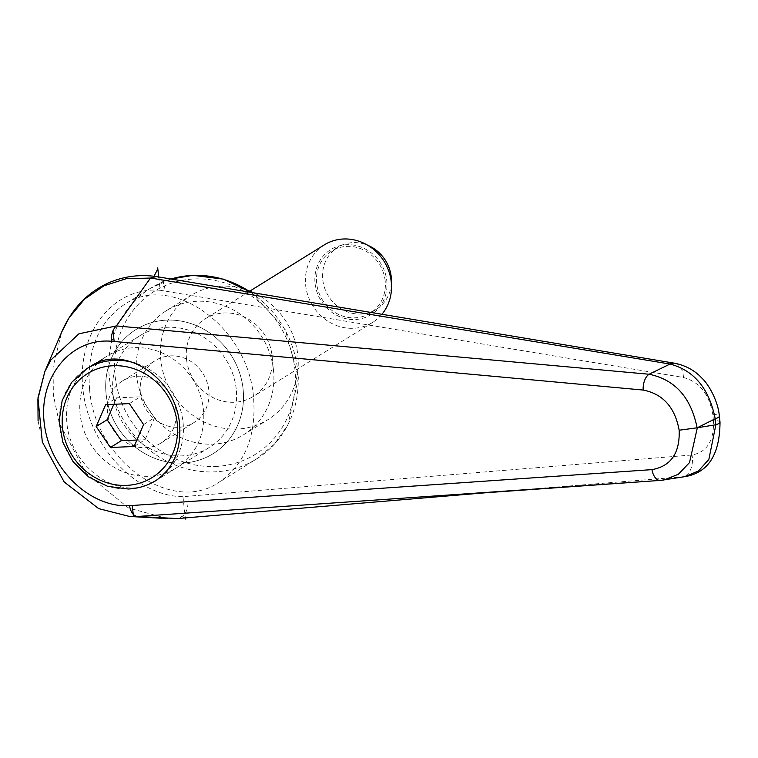<?xml version="1.0" encoding="UTF-8"?>
<svg xmlns="http://www.w3.org/2000/svg" width="758" height="758" viewBox="0 0 758 758"><rect width="100%" height="100%" fill="white"/><g stroke="black" fill="none" stroke-linecap="round" stroke-linejoin="round"><path stroke-width="0.57" stroke-dasharray="3.79 2.84" d="M236.212 388.996A65.766 60.507 -121.8 0 0 139.917 335.709A65.766 60.507 -121.8 0 0 112.989 394.16A65.766 60.507 -121.8 0 0 209.293 447.457A65.766 60.507 -121.8 0 0 236.212 388.996M149.639 483.936C116.476 500.024 70.352 465.971 66.856 422.803C64.913 397.381 72.939 378.479 90.941 366.114L107.077 356.089A65.766 60.507 58.2 0 1 203.381 409.386A65.766 60.507 58.2 0 1 176.462 467.838A65.766 60.507 58.2 0 1 80.158 414.541A65.766 60.507 58.2 0 1 107.077 356.089M273.458 369.838A73.071 67.235 -121.8 0 0 166.457 310.628A73.071 67.235 -121.8 0 0 136.544 375.57A73.071 67.235 -121.8 0 0 243.545 434.789A73.071 67.235 -121.8 0 0 273.458 369.838M243.062 388.712A73.071 67.235 -121.8 0 0 136.061 329.503A73.071 67.235 -121.8 0 0 106.148 394.444A73.071 67.235 -121.8 0 0 213.15 453.663A73.071 67.235 -121.8 0 0 243.062 388.712A73.071 67.235 -121.8 0 0 136.061 329.503A73.071 67.235 -121.8 0 0 106.148 394.444A73.071 67.235 -121.8 0 0 213.15 453.663A73.071 67.235 -121.8 0 0 243.062 388.712M167.376 518.586L128.49 507.964L86.251 473.523L59.238 422.926L53.363 394.899L53.06 367.052L61.72 332.004M158.697 276.945L160.175 290.276C112.951 286.344 76.387 333.359 82.973 389.555C88.8 445.723 136.146 496.443 182.953 496.661L692.007 454.99C707.176 452.062 714.311 440.512 713.43 420.349A18.268 3.297 173.7 0 1 719.939 421.893A18.268 3.297 173.7 0 1 720.015 422.14L720.024 422.197M713.43 420.349L712.766 414.361A18.268 3.297 173.7 0 1 719.276 415.915A18.268 3.297 173.7 0 1 719.351 416.095M89.605 389.849C95.205 460.542 171.422 515.023 218.958 482.315C245.024 464.303 256.545 435.897 253.523 397.078C247.923 326.395 171.706 271.914 124.17 304.621C98.104 322.633 86.583 351.039 89.605 389.849M712.766 414.361C709.185 394.084 699.416 381.795 683.451 377.484L160.175 290.276M156.47 276.585L159.246 277.646L162.657 281.37L164.382 285.643L165.149 290.807M684.976 476.621L486.219 492.719M187.861 496.556C189.026 509.48 185.426 516.833 177.078 518.595M659.934 480.43L660.796 480.364A18300.555 11245.489 52.5 0 0 682.494 476.915A18.268 11.976 -94.5 0 0 692.007 454.99M38.08 420.813L42.723 442.634L64.288 481.794L98.189 508.296L129.4 516.454M254.394 293.138A73.071 67.235 58.2 0 1 297.78 354.744A73.071 67.235 58.2 0 1 267.868 419.686A73.071 67.235 58.2 0 1 160.867 360.476A73.071 67.235 58.2 0 1 190.779 295.525A73.071 67.235 58.2 0 1 248.842 290.74M175.998 410.533A36.536 33.617 -121.8 0 0 122.502 380.923A36.536 33.617 -121.8 0 0 107.541 413.394A36.536 33.617 -121.8 0 0 161.047 443.004A36.536 33.617 -121.8 0 0 175.998 410.533M140.372 393.014A36.536 33.617 58.2 0 1 155.333 360.543A36.536 33.617 58.2 0 1 208.829 390.143A36.536 33.617 58.2 0 1 193.877 422.623A36.536 33.617 58.2 0 1 140.372 393.014M315.082 283.606A38.26 35.2 -121.8 0 0 355.047 319.506A38.26 35.2 -121.8 0 0 386.76 280.612A38.26 35.2 -121.8 0 0 346.794 244.711A38.26 35.2 -121.8 0 0 315.082 283.606M324.367 244.843A45.67 42.022 -121.8 0 0 305.673 285.434A45.67 42.022 -121.8 0 0 372.548 322.444A45.67 42.022 -121.8 0 0 381.653 314.598M186.534 359.396A45.67 42.022 -121.8 0 0 253.418 396.406A45.67 42.022 -121.8 0 0 272.113 355.815A45.67 42.022 -121.8 0 0 205.228 318.805A45.67 42.022 -121.8 0 0 186.534 359.396M391.384 283.35A36.536 33.617 58.2 0 1 376.271 309.378A36.536 33.617 58.2 0 1 322.775 279.768A36.536 33.617 58.2 0 1 337.727 247.288A36.536 33.617 58.2 0 1 367.753 245.298M385.149 280.678A36.536 33.617 -121.8 0 0 331.653 251.069A36.536 33.617 -121.8 0 0 316.692 283.539A36.536 33.617 -121.8 0 0 370.198 313.149A36.536 33.617 -121.8 0 0 385.149 280.678M105.665 404.62L116.609 397.827L113.814 404.279M129.372 403.626L140.315 396.832L116.609 397.827M143.594 424.565L154.537 417.762L140.315 396.832M134.109 446.49L145.053 439.697L154.537 417.762M136.904 440.038L145.053 439.697M182.953 496.661L185.303 517.922M185.123 517.941L180.451 516.056M251.106 292.579A100.473 92.448 58.2 0 1 297.61 369.705A100.473 92.448 58.2 0 1 256.479 459.007A100.473 92.448 58.2 0 1 214.325 471.883A100.473 92.448 58.2 0 1 109.36 377.588A100.473 92.448 58.2 0 1 150.482 288.286A100.473 92.448 58.2 0 1 171.033 279.029M215.357 466.473A95.906 88.241 -121.8 0 0 294.853 368.947A95.906 88.241 -121.8 0 0 194.654 278.944A95.906 88.241 -121.8 0 0 115.159 376.47A95.906 88.241 -121.8 0 0 215.357 466.473M683.451 377.484A18.268 11.351 99.3 0 0 675.35 363.357M135.919 363.347A65.766 60.507 58.2 0 1 183.01 422.026A65.766 60.507 58.2 0 1 156.091 480.487A65.766 60.507 58.2 0 1 128.5 488.91A65.766 60.507 58.2 0 1 59.797 427.19A65.766 60.507 58.2 0 1 86.715 368.739M139.917 335.709L90.941 366.114M166.457 310.628L190.779 295.525M251.817 292.702L285.283 329.739L298.453 377.683L288.012 424.679L274.5 444.074L256.479 459.007L218.958 482.315M170.986 279.02L150.482 288.286L124.17 304.621M177.656 518.567L528.951 489.213M519.495 490.019L463.602 494.235M243.545 434.789L267.868 419.686M209.293 447.457L155.475 480.866M122.502 380.923L155.333 360.543M372.548 322.444L253.418 396.406M337.727 247.288L331.653 251.069M376.271 309.378L370.198 313.149M249.818 291.119L205.228 318.805M161.047 443.004L193.877 422.623M155.769 480.686L176.462 467.838"/><path stroke-width="1.14" d="M156.091 480.487C147.611 485.707 138.316 488.54 128.197 489.005L107.608 486.314L88.553 476.877L73.1 461.726L62.923 442.53L59.133 421.372L62.165 400.537L71.697 382.326L86.715 368.739L90.941 366.114C123.753 343.649 175.979 377.854 179.561 424.167C181.503 449.598 173.478 468.501 155.475 480.866L149.639 483.936M177.656 518.567L137.406 516.482C133.455 515.971 130.821 512.361 129.466 505.681C89.738 508.068 48.872 468.236 44.172 422.528C38.781 376.821 70.949 337.869 111.312 341.233C111.17 334.354 112.847 329.266 116.353 325.94L150.51 278.015L670.034 364.048A18300.555 7859.181 125.3 0 0 649.085 374.244L116.372 325.921L78.917 333.804L50.852 360.031L44.826 371.572L37.9 399.021L38.08 420.813M150.51 278.015L156.328 276.556C138.922 274.112 122.389 276.49 106.755 283.681C86.469 293.46 71.46 309.567 61.72 332.004L69.063 317.82L84.536 299.126L103.96 285.804L126.34 278.66L150.444 278.072M719.351 416.095A18.268 3.297 173.7 0 1 719.361 416.151A18.268 3.297 173.7 0 1 715.201 418.776L715.865 424.755L708.863 459.405L698.469 470.974L684.976 476.621C708.143 472.793 719.816 454.629 720.015 422.14A18.268 3.297 173.7 0 1 715.865 424.755A22977.33 14737.32 -87.5 0 1 697.332 427.739A22977.33 14737.32 -87.5 0 1 715.201 418.776C709.242 388.712 694.186 370.463 670.034 364.048A18.268 11.351 99.3 0 1 674.828 363.253A18.268 11.351 99.3 0 1 675.35 363.357M156.328 276.556L674.828 363.253C690.339 366.427 698.592 374.575 701.965 378.214C707.479 382.942 718.101 400.072 719.351 416.151L720.015 422.14M486.219 492.719L177.078 518.595M167.328 518.586L129.4 516.454L137.406 516.482L660.389 480.411A13.701 7.732 85.9 0 0 660.796 480.364L663.923 480.004L678.334 474.281L689.515 462.598L697.332 427.739M697.104 427.806C690.993 397.419 674.99 379.569 649.085 374.244A13.701 7.381 -84.6 0 0 643.163 390.057C662.918 393.904 674.923 407.292 679.168 430.222L697.104 427.806M679.168 430.222C679.983 453.113 670.906 466.255 651.946 469.628A13.701 7.732 85.9 0 0 660.37 480.42L685.024 476.621M483.936 492.871L659.934 480.43M248.842 290.74A73.071 67.235 58.2 0 1 254.394 293.138M381.653 314.598A45.67 42.022 -121.8 0 0 391.242 281.853A45.67 42.022 -121.8 0 0 324.367 244.843L249.818 291.119M367.753 245.298A36.536 33.617 58.2 0 1 391.232 276.897A36.536 33.617 58.2 0 1 391.384 283.35M96.171 426.546L105.665 404.62L129.372 403.626L143.594 424.565L134.109 446.49L110.393 447.485L96.171 426.546L107.115 419.752L121.337 440.692L136.904 440.038M110.393 447.485L121.337 440.692M113.814 404.279L107.115 419.752M153.997 276.253L157.816 268.919L158.697 276.945M157.702 267.887L157.816 268.919M111.312 341.233L114.155 341.488L112.97 330.706M133.455 516.274L132.262 505.491L129.466 505.681M185.312 518.017L185.426 519.04M171.033 279.029A100.473 92.448 58.2 0 1 192.636 275.419A100.473 92.448 58.2 0 1 251.106 292.579M114.155 341.488L643.163 390.057M651.946 469.628L132.262 505.491M86.715 368.739A65.766 60.507 58.2 0 1 114.306 360.315A65.766 60.507 58.2 0 1 135.919 363.347M126.491 485.385A61.199 56.31 58.2 0 1 62.554 427.957A61.199 56.31 58.2 0 1 113.274 365.726A61.199 56.31 58.2 0 1 177.211 423.154A61.199 56.31 58.2 0 1 126.491 485.385M44.826 371.572L61.824 331.748M170.986 279.02L192.939 275.325L223.421 279.143L251.817 292.702M129.514 516.463L98.682 508.618L64.193 482.003L42.325 441.971L37.957 397.941L44.864 371.496"/></g></svg>
